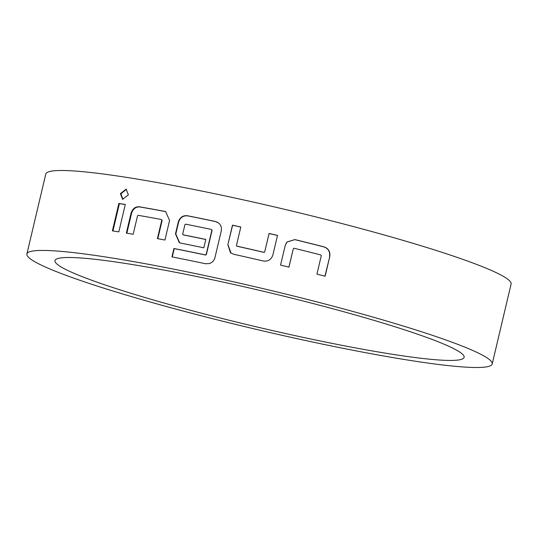 <?xml version="1.0" encoding="UTF-8"?>
<svg xmlns="http://www.w3.org/2000/svg" width="538" height="538" viewBox="0 0 538 538"><rect width="100%" height="100%" fill="white"/><g stroke="black" fill="none" stroke-linecap="round" stroke-linejoin="round"><path stroke-width="0.81" d="M126.403 189.255L120.936 193.781L122.893 199.376M128.387 194.857L126.141 189.147L120.404 193.599L122.577 199.282L128.387 194.857M217.702 222.376L215.644 221.609A238.24 20.545 13.3 0 0 187.675 215.866C183.095 215.469 180.062 217.608 178.576 222.275L175.798 234.023L179.638 242.766M183.075 234.79A239.067 20.612 13.3 0 1 205.798 239.43L203.815 247.823A239.067 20.612 13.3 0 0 180.903 243.142L179.302 242.618L175.482 233.882L178.26 222.127C179.779 217.439 182.819 215.301 187.385 215.731A239.067 20.612 13.3 0 1 215.449 221.495L218.784 223.149C221.037 225.173 221.858 227.782 221.259 230.963L214.971 257.534C214.097 260.627 212.18 262.645 209.228 263.593L205.469 263.734A239.067 20.612 13.3 0 0 171.938 256.895L173.922 248.502A239.067 20.612 13.3 0 1 205.469 254.925L206.148 254.481L211.898 230.143L211.488 229.47A239.067 20.612 13.3 0 0 185.59 224.158L184.938 224.615L182.685 234.124L183.371 234.924A238.24 20.545 13.3 0 1 205.778 239.504M211.488 229.47L212.1 230.264L206.343 254.602L205.671 255.046A238.24 20.545 13.3 0 0 174.231 248.643L172.268 256.956M306.357 338.066A210.21 18.124 13.3 0 1 54.977 260.607A210.21 18.124 13.3 0 1 212.752 279.861A210.21 18.124 13.3 0 1 464.126 357.319A210.21 18.124 13.3 0 1 306.357 338.066M233.768 254.286A239.067 20.612 13.3 0 1 263.156 260.977C268.072 261.65 271.307 259.659 272.874 254.999L277.5 235.415A239.067 20.612 13.3 0 0 269.074 233.431L264.709 251.898L264.017 252.329A239.067 20.612 13.3 0 0 236.868 246.142L236.444 245.456L240.809 226.996A239.067 20.612 13.3 0 0 232.483 225.16L227.85 244.743L230.472 252.699L233.768 254.286M272.84 255.133L277.5 235.415M288.953 267.137L293.318 248.67L294.01 248.247A239.067 20.612 13.3 0 1 320.883 254.951L321.3 255.651L316.936 274.111A239.067 20.612 13.3 0 1 325.12 276.216L329.754 256.633C330.446 251.73 328.516 248.462 323.963 246.834A239.067 20.612 13.3 0 0 294.878 239.585L287.01 242.006L285.187 245.523L280.56 265.106A239.067 20.612 13.3 0 1 288.953 267.137M206.323 275.866A239.067 20.612 13.3 0 1 492.209 363.957A239.067 20.612 13.3 0 1 312.78 342.06A239.067 20.612 13.3 0 1 26.9 253.97A239.067 20.612 13.3 0 1 206.323 275.866M26.9 253.97L45.791 174.043A239.067 20.612 13.3 0 1 225.22 195.94A239.067 20.612 13.3 0 1 511.1 284.03L492.209 363.957M133.182 234.265L137.546 215.805L138.138 215.321A239.067 20.612 13.3 0 1 161.42 219.497L161.783 220.15L157.419 238.616A239.067 20.612 13.3 0 1 164.944 240.035L169.571 220.452L165.67 211.676L164.393 211.293A239.067 20.612 13.3 0 0 139.201 206.774C135.172 206.565 132.429 208.818 130.969 213.532L126.343 233.109A239.067 20.612 13.3 0 1 133.182 234.265M118.817 231.878L125.3 204.467A239.067 20.612 13.3 0 0 118.864 203.451L112.381 230.869A239.067 20.612 13.3 0 1 118.817 231.878M125.273 204.554A238.24 20.545 13.3 0 0 119.389 203.633L118.864 203.451M119.389 203.633L112.933 230.95M161.783 220.15L161.42 219.497M162.153 220.304L157.809 238.69M165.96 211.797L164.393 211.293M164.769 211.441A238.24 20.545 13.3 0 0 139.658 206.942L139.201 206.774M139.658 206.942C135.616 206.76 132.879 209.013 131.454 213.7L130.969 213.532M131.454 213.7L126.847 233.196M277.48 235.483A238.24 20.545 13.3 0 0 269.087 233.512L269.074 233.431M269.087 233.512L264.709 251.898M264.723 251.972L264.017 252.329M264.03 252.403A238.24 20.545 13.3 0 0 236.976 246.243L236.868 246.142M240.789 227.063A238.24 20.545 13.3 0 0 232.618 225.267L232.483 225.16M232.618 225.267L227.85 244.743M227.991 244.844L231.051 253.129M288.893 267.117L293.318 248.67M324.932 276.162L329.754 256.633M329.545 256.653C330.218 251.717 328.301 248.455 323.789 246.868L323.963 246.834M323.789 246.868A238.24 20.545 13.3 0 0 294.797 239.639L294.878 239.585M294.797 239.639L286.976 242.066L286.115 243.223"/></g></svg>
